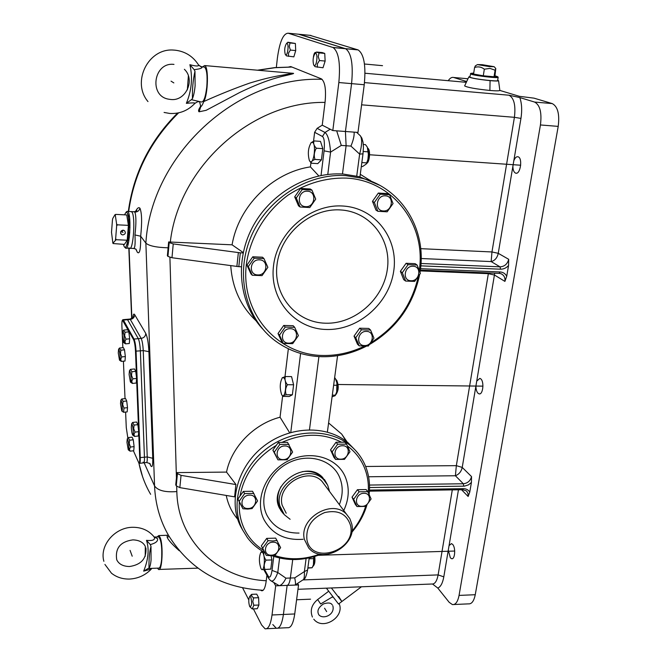 <?xml version="1.0" encoding="UTF-8"?>
<svg xmlns="http://www.w3.org/2000/svg" width="662" height="662" viewBox="0 0 662 662"><rect width="100%" height="100%" fill="white"/><g stroke="black" fill="none" stroke-linecap="round" stroke-linejoin="round"><path stroke-width="0.99" d="M453.925 604.514L468.448 603.868C471.675 604.166 473.942 601.121 475.25 594.716L459.056 595.411C457.773 601.832 455.555 604.894 452.403 604.588L449.184 602.312L437.805 588.071L432.6 584.066M420.974 263.484L500.033 266.844L491.154 261.581L491.965 251.957L514.415 117.315C515.83 105.349 514.035 97.984 509.02 95.22L519.819 97.571L534.606 102.064L552.224 103.578L533.986 98.15L519.347 96.313L499.843 90.421L499.661 89.08M469.838 76.626L468.845 76.916C471.079 78.124 478.154 79.366 490.079 80.64L489.888 90.462C475.68 88.965 467.256 87.442 464.633 85.903L464.683 85.787M448.232 80.698C450.019 78.066 451.832 76.999 453.669 77.479L467.976 78.778L453.669 77.479L466.669 81.55M489.888 90.462C496.177 90.984 499.496 90.967 499.843 90.421L498.569 80.69L497.692 80.193M490.079 80.64C495.433 81.103 498.254 81.128 498.56 80.706M264.552 569.585L268.242 576.18L268.863 578.687L270.303 580.351C272.628 582.411 275.119 579.796 277.775 572.506L285.959 578.191L290.353 578.025L292.728 559.58L290.353 578.025C289.716 582.469 288.649 584.918 287.142 585.382L295.062 585.084C295.748 584.695 295.633 582.295 294.731 577.868L304.379 571.579C304.578 576.776 304.098 579.548 302.948 579.887L295.459 584.778M272.802 624.539L276.311 628.255C279.612 628.768 281.979 624.175 283.41 614.468L287.142 585.382L283.41 614.468L272.016 614.99L275.673 585.829L287.142 585.382C288.649 584.918 289.716 582.469 290.353 578.025L294.731 577.868M313.556 141.138L314.624 132.309L317.123 128.354L322.237 125.176L332.812 130.555L345.432 131.49L351.58 83.635C353.367 64.553 351.381 52.919 345.638 48.731L298.579 34.225M354.145 132.143L345.432 131.49L346.11 145.748L350.918 146.095C353.285 140.51 354.36 135.859 354.145 132.143L357.977 132.433L364.241 84.736C366.061 65.712 364.026 54.11 358.134 49.923L309.907 35.334M342.469 173.998L346.11 145.748L342.469 173.998M309.485 429.721L318.918 356.595L309.485 429.721M327.384 432.038L337.579 355.668M277.891 628.172L287.474 627.708C290.858 628.221 293.274 623.637 294.731 613.955L298.545 584.951L295.062 585.084M297.602 583.379L298.545 584.951M371.961 181.62L360.277 174.305M420.8 265.851L500.555 269.194L500.033 266.844C504.552 266.563 507.431 264.047 508.689 259.297L508.565 265.495L506.72 276.253L504.907 281.4C505.338 277.643 504.005 275.078 500.902 273.687L499.247 273.365M369.504 485.056L463.317 483.757C467.645 483.268 470.384 480.885 471.534 476.59L462.225 467.413L456.341 465.651L455.406 475.746C459.039 474.323 461.306 471.551 462.225 467.413L475.912 386.037C475.97 389.537 476.731 391.987 478.179 393.393L479.031 393.849C482.987 395.231 484.476 381.403 480.653 378.78L479.842 378.358L476.739 381.122L494.729 273.174M471.534 476.59L471.418 482.466L469.755 492.147L468.133 496.475L461.563 489.739M421.156 258.519L491.154 261.581C494.886 260.629 497.253 257.874 498.246 253.323L512.893 166.261C512.967 169.894 513.811 172.161 515.441 173.063L515.665 173.146C520.307 174.942 522.906 158.268 518.189 156.828L518.015 156.77C516.36 156.464 514.962 157.813 513.811 160.8L520.953 118.407C522.202 110.364 521.822 103.421 519.819 97.571M459.056 595.411L540.44 124.961C541.946 112.614 540.002 104.977 534.606 102.064M437.805 588.071C440.652 586.896 442.655 583.156 443.805 576.85L448.298 550.147L450.367 557.859L451.608 558.695C455.009 559.795 455.886 547.681 452.642 544.396L451.434 543.601L449.059 545.62L458.46 489.789M347.186 442.067L341.666 434.065L328.592 422.96M475.912 386.037L476.739 381.122M448.298 550.147L449.059 545.62M512.893 166.261L513.811 160.8M359.632 135.114L360.293 135.735C362.288 138.763 362.073 144.895 359.64 154.114L350.918 146.095M475.25 594.716L558.207 126.384C559.738 114.096 557.743 106.499 552.224 103.578M488.473 272.926L456.341 465.651L365.647 466.487M331.389 587.972L341.873 601.51L331.389 587.972M136.024 249.26L137.365 252.288C139.707 254.539 140.816 249.177 140.675 236.21L145.872 243.128C148.991 245.908 156.406 247.472 168.115 247.803L167.378 255.706L167.941 256.409L169.182 242.615L173.237 243.906L240.298 252.826L238.817 266.67L171.979 257.733L167.941 256.409M139.045 462.978L139.467 463.359C140.112 463.474 140.377 461.613 140.261 457.773L136.058 351.257C135.727 345.514 135.048 341.451 134.005 339.06L123.438 320.06L127.551 319.696L138.3 338.663L127.551 319.696L130.298 319.456L129.702 319.084M136.554 377.961L135.487 351.15L140.369 350.852C140.054 345.109 139.359 341.046 138.3 338.663C139.359 341.046 140.054 345.109 140.369 350.852L144.448 457.285L140.369 350.852L143.24 350.579C142.926 344.844 142.231 340.781 141.163 338.406L130.298 319.456C133.054 318.943 134.51 317.355 134.684 314.673L145.756 333.408C147.394 336.95 148.445 343.048 148.917 351.679L143.24 350.579L147.237 456.954L152.756 458.286L148.917 351.679M143.091 462.109L143.621 462.87C144.283 462.986 144.556 461.124 144.448 457.285C144.556 461.124 144.283 462.986 143.621 462.87L139.732 463.326M364.241 84.736L351.58 83.635L345.432 131.49L346.11 145.748L341.302 145.408L330.586 152.103C329.684 141.056 327.822 134.51 324.992 132.466L317.123 128.354M332.812 130.555L338.836 82.535L351.58 83.635C353.367 64.553 351.381 52.919 345.638 48.731L299.588 34.325L288.169 33.208C283.228 33.456 279.621 41.838 277.353 58.339L276.335 67.466M266.629 628.726L276.311 628.255C279.612 628.768 281.979 624.175 283.41 614.468L294.731 613.955M235.755 485.718L234.613 496.856L179.841 487.629L176.257 485.858L175.753 484.816L176.944 472.602L177.449 473.611L181.049 475.357L235.887 484.551L235.755 485.718L235.887 484.551M338.836 82.535C340.591 63.378 338.671 51.719 333.06 47.532L288.169 33.208M253.389 608.899L261.68 625.069L265.09 628.801C268.309 629.322 270.617 624.721 272.016 614.99M242.59 587.823L248.788 599.913M322.237 125.176L325.034 102.403C251.593 101.195 178.781 166.948 170.3 242.044L168.636 241.953L169.182 242.615M288.806 66.97L290.75 66.572L321.318 78.828C324.968 81.591 326.225 89.262 325.1 101.849L325.034 102.403M315.89 52.679L315.542 52.397C314.524 52.439 313.805 54.077 313.391 57.329M176.688 486.388L176.837 491.568C177.73 540.713 217.972 578.555 266.24 580.74L266.174 581.286C265.239 587.914 263.691 591.067 261.523 590.727L260.613 590.165M266.24 580.74L266.918 575.212M274.043 582.924L275.673 585.829M290.767 432.443L300.598 353.45M230.748 265.669C232.312 288.003 240.745 306.365 256.053 320.78M318.819 175.927L310.428 166.89C272.463 172.459 238.486 206.337 232.081 244.824L243.235 252.553M232.081 244.824L170.3 242.044M243.153 252.95L240.298 252.826M241.282 266.769L238.817 266.67M226.247 495.466C228.076 504.469 231.882 512.371 237.658 519.165M310.428 166.89L310.933 162.736M289.658 432.766L280.051 417.217L282.624 395.975M284.974 376.645L288.351 348.783M280.051 417.217C253.951 423.928 231.535 446.949 226.528 472.089L176.944 472.602M226.528 472.089L235.995 484.551M234.505 496.856L234.638 495.697M168.636 241.953L168.115 247.803M137.365 252.288L135.776 249.036L133.434 248.432C134.932 248.771 135.437 244.27 134.957 234.952L140.675 236.21C142.123 222.316 141.883 212.998 139.955 208.249C138.689 206.925 137.224 208.025 135.561 211.55M200.52 106.516C198.526 109.453 198.054 111.208 199.105 111.795L206.155 110.314L239.801 92.448C262.715 81.418 275.5 78.083 281.913 76.436C291.09 74.409 294.863 73.366 293.241 73.316L288.789 72.977M134.957 234.952C136.256 223.607 136.223 215.994 134.866 212.113L133.691 211.716M128.933 247.795L129.396 248.258C133.31 251.659 135.743 215.895 131.829 211.956L130.803 211.567L131.829 211.956C135.743 215.895 133.31 251.659 129.396 248.258L125.573 248.093C129.429 251.502 131.837 215.696 127.981 211.757L126.996 211.36L126.359 211.956M129.073 214.695L128.345 217.624L129.073 214.695M127.418 242.019L127.915 244.998L127.418 242.019M129.727 219.271L128.792 223.168M128.279 236.557L128.908 240.513M179.237 550.718C171.921 544.164 167.9 539.629 167.155 537.13L167.155 535.359L167.999 535.31M157.457 568.145L158.549 569.452C162.256 571.985 163.539 544.586 160.038 537.312L158.756 535.575L157.051 536.948M199.593 101.849L200.793 106.648C201.513 106.433 202.522 104.728 203.822 101.518C208.125 94.145 208.77 66.639 204.674 65.571L202.431 66.895M203.822 101.518C219.527 94.443 234.878 88.278 249.88 83.023C268.929 77.247 276.865 76.163 282.724 75.12L292.546 73.316L289.195 73.019L292.596 73.283L204.674 65.571M336.677 130.836L341.302 145.408M285.959 578.191C283.741 582.742 281.482 585.241 279.19 585.688L271.163 580.946M128.776 241.291L128.155 237.567L128.776 241.291M128.751 222.142L129.653 218.485L128.751 222.142M303.072 539.282C285.115 540.581 272.099 534.044 264.014 519.678C254.291 500.596 265.189 472.908 287.366 461.356C309.402 449.515 336.486 456.888 345.051 476.359C349.693 487.29 349.263 498.685 343.752 510.526M299.05 533.076C284.246 533.2 273.555 527.275 266.968 515.293C258.321 498.229 268.052 473.562 287.813 463.268C307.449 452.709 331.629 459.246 339.325 476.632C343.156 485.486 343.164 494.812 339.341 504.618M284.097 514.465L279.67 508.507C267.2 486.189 305.265 458.592 322.526 477.343L327.119 484.121M324.438 479.478L326.614 483.277M283.477 513.704L280.671 510.336M355.676 450.607L348.295 442.977C327.02 424.805 289.923 425.765 263.939 446.022C237.823 466.106 227.893 501.655 240.703 526.53L242.739 530.188M369.123 494.291C370.315 483.781 368.899 473.901 364.87 464.65C361.626 457.384 356.942 451.153 350.819 445.956C329.453 427.71 292.174 428.703 266.041 449.076C239.776 469.275 229.78 504.998 242.64 529.981L247.522 537.825C252.131 543.891 257.841 548.765 264.643 552.464M368.254 492.52C368.899 483.227 367.435 474.488 363.852 466.313C360.211 458.187 354.766 451.426 347.509 446.039M341.501 442.216C323.147 432.874 303.295 432.94 281.921 442.398M276.261 445.394C256.177 457.773 244.088 474.679 239.992 496.111M239.33 501.945C238.734 512.065 240.563 521.399 244.832 529.939C249.177 538.421 255.416 545.198 263.542 550.271M274.151 555.344C288.814 560.275 304.032 559.853 319.787 554.094M351.886 531.346C358.233 523.75 362.809 515.433 365.623 506.397M271.652 555.658C287.457 561.285 303.875 560.822 320.905 554.284M351.679 532.463C358.779 524.254 363.835 515.193 366.839 505.28M281.822 511.13L279.819 507.87C276.757 501.101 277.146 494.017 280.994 486.628M324.785 480.827L321.897 477.294C316.676 472.478 310.122 470.599 302.253 471.667M342.651 206.014C375.337 207.686 398.723 238.626 393.733 271.039C389.206 303.477 358.258 330.429 326.598 329.486C294.888 329.022 269.442 299.836 273.48 266.198C277.03 232.544 310.031 203.838 342.651 206.014M340.334 209.928C370.298 211.426 391.846 239.76 387.311 269.542C383.207 299.348 354.749 324.14 325.654 323.213C296.526 322.742 273.24 295.881 276.964 265.065C280.249 234.232 310.445 207.976 340.334 209.928M419.327 269.98C426.163 224.567 392.847 180.23 346.284 178.086C325.853 177.606 306.531 183.233 288.301 194.959C265.354 211.699 249.806 237.782 246.256 265.098C240.786 313.813 277.974 355.171 323.222 355.486C337.347 355.676 351.001 352.598 364.183 346.259M371.564 342.279C396.017 327.011 411.516 305.397 418.07 277.444M420.039 272.09C427.164 230.773 402.488 188.596 362.18 178.31L345.87 175.637C307.135 172.989 266.174 199.552 250.567 237.823C234.787 276.054 246.231 319.688 275.773 341.228C289.534 351.15 305.066 356.322 322.361 356.727C337.595 356.909 352.242 353.409 366.301 346.226M370.083 344.174C396.546 328.228 413.022 305.207 419.518 275.119M262.284 328.551C239.288 303.502 234.48 262.177 252.023 228.084C269.492 193.991 307.441 171.648 343.181 174.04L359.408 176.704L379.591 185.261M290.122 519.289L284.296 514.697L279.885 505.933C273.621 483.814 308.451 463.028 323.677 479.669L327.657 485.138L329.568 491.518M286.207 513.24L282.153 505.205C276.459 485.056 308.202 466.189 322.013 481.39L325.356 485.875M351.754 523.932L349.85 518.644L346.499 514.208C332.092 498.412 298.579 518.462 304.429 539.505L308.641 547.879C322.361 565.191 357.331 545.645 351.754 523.932M350.537 525.454C346.764 513.878 338.125 509.583 324.637 512.57C311.637 518.214 305.736 527.291 306.945 539.811C311.554 565.571 356.719 550.461 350.537 525.454M194.976 71.331C193.047 79.804 192.203 88.898 192.452 98.613C193.676 95.626 194.562 91.373 195.108 85.845L194.976 71.331L194.173 69.667C200.181 68.964 202.754 68.02 201.877 66.845L200.95 66.713M203.797 67.011L204.525 67.077C206.809 69.344 207.562 75.923 206.792 86.813C205.559 97.115 203.747 102.171 201.347 101.989L191.409 99.681L186.361 103.33C191.649 90.504 192.824 77.62 189.886 64.702C196.25 66.382 199.096 66.407 198.426 64.768L198.36 64.653M187.346 89.875L188.38 75.84M198.633 101.774C198.55 101.269 197.284 101.824 194.835 103.429C195.58 102.742 192.75 102.709 186.361 103.33M192.452 98.613L191.409 99.681M194.173 69.667L189.886 64.702M151.375 569.03L143.671 571.141C148.42 559.349 149.355 549.088 146.484 540.349C152.748 540.962 155.338 539.886 154.238 537.13L153.907 536.634M151.002 546.481C149.496 551.636 148.826 558.885 148.991 568.219C149.935 567.152 150.63 564.438 151.06 560.085L151.002 546.481L150.324 544.594C155.76 543.13 158.16 541.119 157.523 538.578L154.263 537.064M158.135 536.923L158.739 536.907C161.28 540.093 162.231 547.706 161.594 559.754C160.957 565.613 159.939 568.401 158.549 568.112L148.114 568.501L143.671 571.141M145.301 546.423L145.218 556.353M148.991 568.219L148.114 568.501M150.324 544.594L146.484 540.349M120.658 231.841L122.437 230.252M123.579 230.244L120.65 231.865M122.768 234.952C125.383 234.29 125.962 232.875 124.514 230.699L123.14 230.186C120.542 230.831 119.946 232.246 121.361 234.422L122.768 234.952M115.312 215.191L116.603 223.946L117.306 224.823L116.636 225.999L115.668 238.494L116.148 239.71L112.879 243.211L111.514 232.279L112.449 220.007L112.755 218.468L114.973 214.72L115.759 214.389L115.312 215.191L114.973 214.72M116.636 225.999L116.603 223.946M115.362 240.033L115.668 238.494M113.128 243.55L124.415 244.394L127.203 240.215L128.395 225.361L126.765 214.951L115.759 214.389M123.372 244.344L124.233 246.653C127.907 253.157 130.844 216.846 126.947 212.659L126.012 212.279L124.514 214.836M116.148 239.71L127.203 240.215M117.306 224.823L128.395 225.361M124.853 247.166L125.573 248.093M129.942 222.713L129.338 227.48M129.156 232.312L129.388 237.112M326.399 588.17L338.53 604.025L341.815 601.551M338.687 596.454L341.873 601.51L361.444 586.789M320.665 603.967L332.572 596.81M489.359 66.597L477.418 64.603L482.217 64.686L494.133 66.697L489.359 66.597M495.093 70.205L494.034 76.775L494.928 76.014L495.788 68.525L495.093 70.205L489.93 68.385L484.327 69.204C481.34 66.879 478.088 66.316 474.588 67.499L475.424 65.844M474.588 67.499L473.57 74.053L483.285 75.791L484.327 69.204M494.034 76.775L483.285 75.791M473.719 73.085L470.823 73.35L472.047 73.912C477.194 75.518 498.428 77.868 497.774 76.759L494.961 75.791M470.508 73.59L471.551 74.343C476.872 76.006 498.85 78.447 498.163 77.288L498.056 77.14M470.823 73.35L469.772 77.032L471.038 77.636C476.375 79.341 498.445 81.774 497.634 80.565L498.155 77.313M135.487 351.15C135.18 345.696 134.535 341.832 133.542 339.565L122.478 320.16C121.974 320.648 121.783 322.659 121.907 326.2L122.834 347.699M123.413 361.195L125.027 398.64M125.606 412.062L126.276 427.553L127.849 438.103M133.418 450.781L138.722 462.721C139.492 463.508 139.823 461.819 139.715 457.641L138.697 431.98M138.664 431.21L136.587 378.755M123 320.532L123.438 320.06L122.702 319.895M121.369 399.517L121.767 398.979L125.573 398.59L126.707 400.998L127.509 407.676L127.17 411.896L123.571 412.277L121.94 411.135M121.767 398.979L123.099 401.371L122.71 404.78L124.001 408.049L123.571 412.277M122.321 407.66C122.404 410.349 122.213 411.458 121.758 410.986L120.517 403.704L120.823 400.229C121.502 400.684 121.998 403.166 122.321 407.66M123.099 401.371L126.707 400.998M124.001 408.049L127.509 407.676M127.725 438.269L128.238 437.59L132.094 437.152L133.285 439.791L134.105 446.618L133.732 450.739L130.083 451.161L128.445 449.978M128.238 437.59L129.62 440.205L129.231 443.697L130.546 447.024L129.462 449.208L130.083 451.161M128.833 446.593C128.908 449.233 128.718 450.309 128.254 449.821L126.947 442.266L127.261 438.881C127.973 439.386 128.494 441.951 128.833 446.593M129.62 440.205L133.285 439.791M130.546 447.024L134.105 446.618M132.127 423.15L132.64 422.447L136.62 422.017L137.87 424.665L138.722 431.69L138.325 436.001L134.56 436.423L132.855 435.215M132.64 422.447L134.096 425.078L133.691 428.662L135.056 432.096L133.931 434.371L134.56 436.423M133.285 431.665C133.36 434.446 133.145 435.571 132.648 435.042C131.978 433.635 131.531 431.061 131.299 427.321L131.647 423.779C132.4 424.268 132.946 426.899 133.285 431.665M134.096 425.078L137.87 424.665M135.056 432.096L138.722 431.69M130.058 369.892L130.455 369.355L134.494 368.957L135.743 371.365L136.612 378.441L136.215 383.05L132.392 383.43L130.629 382.239M130.455 369.355L131.912 371.746L131.506 375.354L132.888 378.813L131.746 381.229L132.392 383.43M131.093 378.424C131.167 381.395 130.944 382.611 130.414 382.057L129.098 374.469L129.471 370.646C130.224 371.092 130.762 373.682 131.093 378.424M131.912 371.746L135.743 371.365M132.888 378.813L136.612 378.441M122.702 331.306C123.413 331.712 123.926 334.211 124.241 338.795C124.324 341.815 124.108 343.065 123.587 342.544L122.338 335.229L122.702 331.306L123.653 330.081L127.634 329.717L128.833 331.885L129.678 338.812L129.305 343.504L125.54 343.851L123.786 342.717M123.471 330.33L125.052 332.225L124.646 335.75L126.003 339.143L124.895 341.592L125.54 343.851M125.052 332.225L128.833 331.885M126.003 339.143L129.678 338.812M118.597 349.222C119.268 349.635 119.764 352.085 120.079 356.553C120.161 359.416 119.963 360.608 119.483 360.12L118.266 352.954L118.597 349.222L119.524 348.013L123.389 347.649L124.53 349.842L125.341 356.57L125.002 361.047L121.353 361.394L119.665 360.277M119.367 348.237L120.865 350.181L120.467 353.607L121.775 356.909L120.716 359.251L121.353 361.394M120.865 350.181L124.53 349.842M121.775 356.909L125.341 356.57M279.505 335.162L278.023 333.524L283.725 325.464L293.15 325.704L294.689 327.318L298.397 335.609L292.695 343.644L283.262 343.446L279.505 335.162L285.223 327.078L294.689 327.318M278.023 333.524L281.772 341.774L283.262 343.446M285.223 327.078L283.725 325.464M288.599 343.139C279.281 343.313 281.077 328.129 290.353 328.7C299.679 328.6 297.809 343.694 288.599 343.139M248.333 266.546L246.934 265.131L252.76 256.798L262.508 257.212L263.964 258.594L267.87 267.324L262.044 275.624L252.288 275.26L248.333 266.546L254.183 258.188L263.964 258.594M246.934 265.131L250.881 273.811L252.288 275.26M254.183 258.188L252.76 256.798M257.758 274.92C248.126 274.945 249.855 259.107 259.446 259.86C269.086 259.918 267.283 275.657 257.758 274.92M296.286 198.004L294.689 196.854L300.589 188.413L310.288 188.993L311.951 190.118L315.716 199.121L309.816 207.537L300.109 207.007L296.286 198.004L302.211 189.539L311.951 190.118M294.689 196.854L298.504 205.816L300.109 207.007M302.211 189.539L300.589 188.413M305.637 206.643C296.046 206.503 297.966 190.3 307.507 191.227C317.098 191.442 315.104 207.554 305.637 206.643M355.767 337.736L354.029 336.114L359.681 328.211L368.767 328.443L370.555 330.032L373.964 338.158L368.304 346.044L359.226 345.854L355.767 337.736L361.444 329.8L370.555 330.032M354.029 336.114L357.48 344.207L359.226 345.854M361.444 329.8L359.681 328.211M364.489 345.556C355.502 345.73 357.546 330.843 366.467 331.397C375.453 331.29 373.343 346.094 364.489 345.556M402.306 272.686L400.378 271.304L406.104 263.294L415.132 263.675L417.118 265.032L420.403 273.414L414.669 281.4L405.64 281.06L402.306 272.686L408.057 264.651L417.118 265.032M400.378 271.304L403.704 279.645L405.64 281.06M408.057 264.651L406.104 263.294M410.953 280.738C402.008 280.771 404.234 265.553 413.105 266.265C422.042 266.298 419.758 281.433 410.953 280.738M374.344 202.481L372.474 201.339L378.325 193.064L387.659 193.618L389.587 194.736L393.038 203.557L387.179 211.807L377.853 211.294L374.344 202.481L380.22 194.181L389.587 194.736M372.474 201.339L375.975 210.111L377.853 211.294M380.22 194.181L378.325 193.064M383.29 210.938C374.055 210.814 376.231 194.942 385.4 195.836C394.635 196.035 392.392 211.815 383.29 210.938M239.164 501.258L237.881 499.057L243.351 491.411L252.545 491.27L257.576 500.944L252.106 508.573L247.762 509.078L242.913 508.747L239.164 501.258L244.65 493.579L253.877 493.438M237.881 499.057L242.913 508.747M244.65 493.579L243.351 491.411M248.051 508.507C238.965 509.02 240.563 494.961 249.607 495.126C258.693 494.679 257.03 508.664 248.051 508.507M274.283 452.171L272.868 450.135L278.388 442.415L287.548 442.382L292.629 452.072L287.101 459.776L277.941 459.842L274.283 452.171L279.827 444.417L289.021 444.384M272.868 450.135L277.941 459.842M279.827 444.417L278.388 442.415M283.121 459.585C274.068 459.999 275.797 445.692 284.801 445.973C293.862 445.625 292.066 459.858 283.121 459.585M262.665 548.177L261.325 545.844L266.712 538.38L275.682 538.14L280.63 547.656L275.243 555.112L271.023 555.691L266.273 555.385L262.665 548.177L268.069 540.68L272.835 540.995L277.072 540.44M261.325 545.844L266.273 555.385M268.069 540.68L266.712 538.38M271.329 555.161C262.466 555.766 264.105 542.128 272.926 542.195C281.797 541.648 280.084 555.211 271.329 555.161M332.142 451.848L330.528 449.854L336.023 442.233L344.927 442.208L346.582 444.177L349.975 451.757L344.48 459.354L335.576 459.42L332.142 451.848L337.653 444.21L346.582 444.177M330.528 449.854L333.962 457.401L335.576 459.42M337.653 444.21L336.023 442.233M340.698 459.163C331.894 459.569 333.797 445.468 342.544 445.749C351.357 445.402 349.387 459.428 340.698 459.163M353.682 499.272L352.027 497.137L357.43 489.698L366.119 489.566L367.824 491.667L371.084 498.966L365.681 506.389L356.992 506.554L353.682 499.272L359.11 491.808L367.824 491.667M352.027 497.137L355.328 504.403L356.992 506.554M359.11 491.808L357.43 489.698M362.023 506.322C353.434 506.811 355.37 493.14 363.91 493.306C372.507 492.876 370.497 506.48 362.023 506.322M310.933 142.835L314.053 140.915L320.491 141.378L322.816 148.66L321.434 159.856L317.752 163.63L311.347 163.208L309.742 161.139M366.309 163.928L368.792 157.308L367.385 147.518M366.756 163.431L369.388 157.184L368.188 148.586M310.221 161.586L309.386 160.585C307.54 153.601 308.161 147.585 311.256 142.537L312.555 142.371C316.403 144.035 313.912 164.391 310.221 161.586M314.053 140.915C313.109 143.207 313.871 145.64 316.345 148.205C314.185 151.838 313.722 155.578 314.971 159.426C312.059 160.585 310.85 161.842 311.347 163.208M316.345 148.205L322.816 148.66M314.971 159.426L321.434 159.856M368.031 148.445C370.604 150.084 369.661 162.016 366.872 163.274M282.194 377.82L285.43 376.529L291.561 376.612L293.605 384.779L292.364 394.792L289.12 396.521L282.922 396.356M335.717 394.792L337.488 389.901C337.934 385.582 337.521 382.231 336.238 379.856L335.849 379.367M336.114 394.304L338.083 389.57L336.511 380.17M281.929 395.09L281.656 394.684C279.579 388.18 279.819 382.504 282.376 377.646L284.015 377.894C287.407 381.511 285.181 399.699 281.929 395.09M285.43 376.529C284.478 379.218 285.148 381.949 287.44 384.713C285.413 388.048 284.999 391.391 286.216 394.742C283.526 395.305 282.451 395.884 283.013 396.472M287.44 384.713L293.605 384.779M286.216 394.742L292.364 394.792M336.685 380.336C338.853 385.408 338.704 389.992 336.246 394.097M270.799 569.121L261.895 569.659L270.799 569.121L271.933 559.944L271.039 555.691M312.853 566.573L314.235 562.675L314.202 556.601M313.225 566.093L314.822 562.212L314.74 556.436C315.261 561.186 314.814 564.322 313.374 565.828M261.209 551.843L262.938 551.504M260.927 568.459C258.867 562.079 258.908 556.585 261.043 551.984L262.839 552.696C265.826 557.454 263.981 573.83 261.051 568.666L260.927 568.459M264.006 552.116C263.327 554.756 263.997 557.429 266.008 560.135C264.072 563.263 263.691 566.324 264.883 569.328M266.008 560.135L271.933 559.944M313.73 556.734L313.416 564.843L312.133 567.764L307.847 568.104M313.416 564.843L312.166 567.715L307.88 567.855M313.614 556.767L313.871 561.442M309.088 558.761L313.383 558.62M313.78 556.717L313.482 564.363M335.411 378.631L336.85 382.735L337.14 388.371L336.644 392.078L335.278 395.504M336.644 392.078L335.113 395.711L332.084 396.803M334.658 377.522L336.006 379.707M336.85 382.735L337.14 388.371M333.631 385.226L336.652 385.259M332.307 395.14L335.32 395.164M336.428 381.229L336.784 382.512M336.925 383.174L336.685 391.763M363.306 144.448L365.432 144.606L367.178 146.923L368.138 149.62L368.469 155.355L367.915 159.492L366.185 164.11L362.495 166.592L361.32 166.51M368.138 149.62L368.469 155.355M367.915 159.492L366.185 164.11M363.256 151.49L367.989 151.821M361.841 162.571L366.5 162.885M368.494 152.756L367.923 159.41M315.104 53.448L315.716 53.341C318.124 53.862 316.577 66.746 314.26 65.546L313.68 64.95C312.563 60.474 313.043 56.642 315.104 53.448L316.56 52.033L322.212 52.563L324.744 53.423L325.141 61.061L322.998 67.764L315.087 66.688L313.945 65.331M316.436 52.157L319.059 52.894L318.248 56.618L319.456 60.532L317.388 63.809L317.33 67.251M319.059 52.894L324.744 53.423M319.456 60.532L325.141 61.061M286.514 43.493L287.002 43.411C289.087 43.841 287.73 55.873 285.719 54.814L285.248 54.334C284.238 50.147 284.66 46.53 286.514 43.493L287.871 42.219L295.376 43.477L295.715 50.577L293.845 56.866L286.505 55.881L285.471 54.64M287.713 42.335L290.039 42.964L289.261 46.431L290.37 50.072L288.5 53.142L288.524 56.378M290.039 42.964L295.376 43.477M290.37 50.072L295.715 50.577M250.261 595.792L251.701 594.335L256.74 594.137L258.619 597.695L258.9 605.027L257.278 608.726L252.23 608.949L250.137 607.013M251.701 594.335L251.734 596.148L253.554 597.902L252.793 601.609L253.827 605.242L252.23 608.949M250.782 597C252.148 603.082 251.833 606.318 249.831 606.698L249.657 606.4C248.457 602.412 248.482 599.093 249.731 596.445L250.782 597M253.554 597.902L258.619 597.695M253.827 605.242L258.9 605.027M482.954 386.136L338.108 384.498M520.696 165.227L369.578 154.759M454.711 551.041L318.223 555.294M171.044 81.153L173.849 82.916M130.066 550.387L132.201 556.204M121.585 230.633L122.95 232.569M324.579 608.237L326.656 611.614M382.528 65.67L364.464 64.007M310.552 599.176L296.601 599.764M365.019 73.234L466.313 82.32L365.019 73.234M509.02 95.22L364.497 82.601M420.502 268.689L500.083 271.958L499.057 273.356L420.32 270.146M500.083 271.958C503.112 272.173 505.321 273.605 506.72 276.253M500.555 269.194C503.608 269.235 506.273 268.002 508.565 265.495M420.213 270.907L488.349 273.671L494.588 275.078L504.907 281.4M508.689 259.297L498.246 253.323L491.965 251.957L420.709 248.664M465.469 81.062L464.616 82.171M369.537 487.538L464.376 486.148L468.448 484.874L471.418 482.466M369.47 490.087L463.367 488.664C466.263 488.705 468.39 489.863 469.755 492.147M368.602 476.764L455.406 475.746L463.317 483.757L463.789 486.173M463.367 488.664L462.597 489.723L369.413 491.154M462.763 489.723L466.073 490.724L467.024 491.651L468.026 493.645L468.133 496.475M443.805 576.85L438.12 574.906L452.295 489.88M520.953 118.407L514.415 117.315L361.601 104.828M302.89 579.92L438.12 574.906C436.895 581.269 434.785 584.306 431.789 584.016L297.974 589.288M310.941 35.434L299.588 34.325M357.861 49.832L332.804 47.441M306.109 558.496L304.379 571.579L307.598 569.982C306.316 576.23 304.917 579.432 303.411 579.589M356.628 132.326L360.293 135.735L361.899 138.184L363.057 142.363L363.43 147.312L363.008 153.832L359.64 154.114L356.735 176.034M466.346 82.254L465.618 82.262M540.44 124.961L558.207 126.384M131.879 318.339L129.057 248.25M144.142 462.804L154.56 485.941C155.33 504.204 160.072 520.837 168.793 535.823C190.284 569.85 221.745 588.005 263.162 590.281M322.104 79.332C236.392 75.832 150.961 155.388 145.872 243.128L154.56 485.941C157.854 490.6 165.277 492.47 176.837 491.568M132.913 317.305C133.236 314.243 133.823 313.366 134.684 314.673M149.604 463.317L150.605 465.494L150.026 463.607L146.666 462.506M152.756 458.286C152.872 465.767 152.161 468.166 150.605 465.494M143.894 462.837L146.393 462.539C147.063 462.655 147.345 460.793 147.237 456.954L139.715 457.641M133.542 339.565L134.005 339.06L141.163 338.406C144.043 337.86 145.574 336.197 145.756 333.408M177.449 473.611L176.257 485.858M171.979 257.733L173.237 243.906M238.353 252.652L236.872 266.496M169.911 257.328L176.431 477.865M181.049 475.357L179.841 487.629M321.037 175.471L324.09 150.853C324.794 142.694 324.248 137.911 322.444 136.488L314.624 132.309M268.242 576.18C269.732 578.439 270.998 576.519 272.032 570.421L273.77 556.411M128.693 211.459C133.981 173.518 150.622 140.65 178.616 112.846M258.064 70.271L275.003 67.698L291.925 67.044M139.955 208.249C139.185 210.756 137.489 212.039 134.866 212.113M150.638 494.315C145.019 484.658 141.105 474.191 138.896 462.912M169.249 536.609L167.155 537.13M293.241 73.316L292.546 73.316M199.105 111.795L200.793 106.648M322.444 136.488L324.992 132.466L330.197 129.222M324.09 150.853L330.586 152.103L327.781 174.437M272.032 570.421L277.775 572.506L279.596 558.033M147.99 101.576C131.25 81.931 148.379 47.515 174.073 50.113L175.24 50.196C185.203 51.421 192.932 56.278 198.426 64.768C200.859 66.829 201.993 67.524 201.819 66.845L199.105 65.621M157.523 538.578L154.238 537.13M317.652 599.532L320.665 603.976M468.845 76.916L464.633 85.903M498.569 80.69L499.785 89.982M370.927 181.206L369.917 180.122M346.251 441.347L341.666 434.065M358.134 49.923L333.06 47.532M309.204 557.884L307.598 569.982M362.999 153.849L359.921 177.002M479.76 393.849L479.031 393.849M516.443 173.196L515.665 173.146M452.254 558.67L451.608 558.695M123.107 319.663L129.951 319.067C132.69 317.851 133.79 316.999 133.269 316.519L133.128 316.916M131.655 318.488L128.825 248.233M133.434 248.432L130.042 248.291M136.066 211.319L136.877 210.508L134.46 211.757L127.609 211.401M128.329 211.443C133.426 173.61 149.852 140.807 177.606 113.045M257.394 70.213L274.606 67.623L291.826 67.011M142.553 476.64L138.805 462.821M262.524 590.686L261.523 590.727M168.438 535.21L158.756 535.575M197.822 568.145L159.211 569.436M200.528 107.327L200.429 106.044M263.79 569.61L268.466 577.984M282.558 512.885L282.26 512.413M350.819 445.956L348.295 442.977M362.18 178.31L359.408 176.704M323.677 479.669L321.897 477.294M346.499 514.208L322.013 481.39M173.982 64.404C153.667 61.781 148.569 96.023 168.603 99.176L170.862 99.499C185.782 101.385 195.671 79.796 184.392 69.303M201.869 66.845L204.525 67.077M170.01 113.467C179.758 113.93 188.033 110.579 194.835 103.429M164.077 112.441L169.737 113.45M132.797 539.886C120.36 541.665 114.998 548.285 116.719 559.746C118.812 564.123 123.066 566.382 129.462 566.523C141.13 564.802 146.625 558.629 145.93 548.004M103.876 561.31C99.234 545.306 115.13 527.109 132.93 527.291C141.867 527.308 148.942 530.527 154.155 536.956L155.057 537.387L154.221 537.089M154.213 537.023L158.739 536.907M133.021 539.878C139.037 540.126 143.083 542.211 145.16 546.142M129.611 579.051C138.068 578.555 145.259 575.278 151.184 569.237M104.927 564.429L111.464 573.201C116.545 577.231 122.52 579.184 129.396 579.06M129.992 227.513L128.842 227.455M129.802 232.337L128.651 232.288M121.494 231.948L120.972 231.923M120.641 233.396L121.361 234.422M126.012 212.279L126.996 211.36M332.241 604.861C331.033 602.801 328.162 602.461 323.627 603.843C318.29 607.385 316.709 611.051 318.877 614.849L318.935 614.924C323.337 619.789 335.328 614.7 332.82 605.747M312.414 617.058C309.866 610.463 311.612 604.629 317.636 599.549L328.592 591.315M332.316 597.008L332.903 597.24M313.78 619.185C322.775 631.01 345.167 617.009 339.126 603.578M477.418 64.603L475.217 65.977M494.133 66.697L495.788 68.525M497.774 76.759L498.163 77.288M122.478 320.16L122.892 319.663M120.823 400.229L121.676 399.12M127.261 438.881L128.205 437.64M131.647 423.779L132.59 422.53M129.471 370.646L130.323 369.545M368.593 149.149L367.89 148.189M336.975 380.716L336.238 379.856M249.731 596.445L250.766 595.163"/></g></svg>
